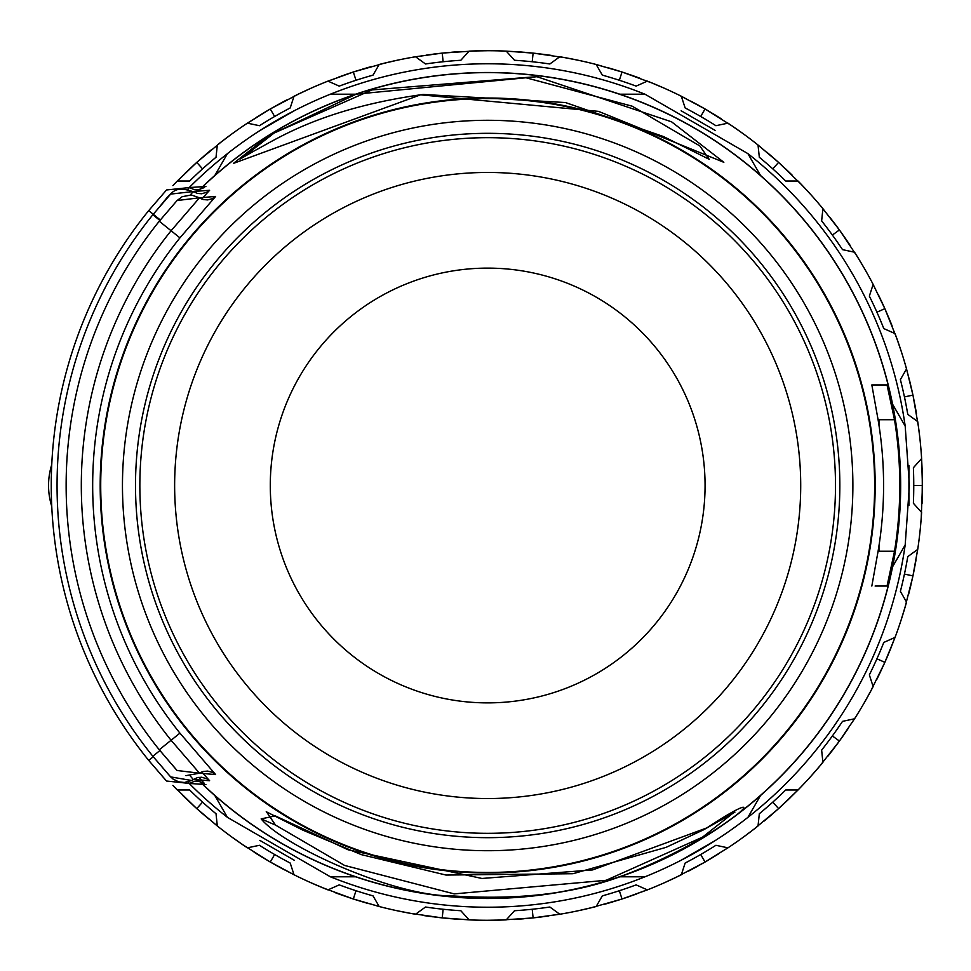 <?xml version="1.0" encoding="UTF-8"?>
<svg xmlns="http://www.w3.org/2000/svg" width="971" height="971" viewBox="0 0 971 971"><rect width="100%" height="100%" fill="white"/><g stroke="black" fill="none" stroke-linecap="round" stroke-linejoin="round"><path stroke-width="1.46" d="M878.087 551.273L878.973 551.261M871.837 586.035L878.087 551.249A395.913 395.913 0 0 0 878.087 419.727L871.837 384.941L887.033 384.941L894.509 419.727A412.129 412.129 0 0 1 894.522 551.249L887.033 586.035L875.114 586.035M199.638 781.315A412.881 412.881 0 0 0 900.433 475.754A412.881 412.881 0 0 0 199.638 189.685M176.212 769.542L159.268 749.77A421.523 421.523 0 0 1 159.268 221.23L177.062 200.536L199.492 197.805L171.09 230.734A406.364 406.364 0 0 0 171.09 740.266L199.492 773.195L177.098 770.501L159.268 749.77L179.938 733.141L215.635 774.579L212.164 772.224M201.774 771.994L209.615 780.733L207.211 779.009M198.958 777.298L204.201 783.233M261.15 818.881L275.279 815.895L348.055 849.771L481.956 878.464L592.674 869.919L706.852 827.899C787.287 774.834 725.628 836.432 625.312 874.725C577.344 893.429 519.376 900.469 451.43 895.832C394.639 896.391 283.289 846.275 261.15 818.881L275.533 825.083L344.596 865.44L454.197 893.89L606.11 880.296L702.519 837.16L732.862 813.285M207.211 191.991L209.615 190.267L201.774 199.006M212.443 198.545L215.635 196.421L179.938 237.859L159.268 221.23L177.062 200.536M536.975 76.709L356.248 94.138L268.955 135.515L233.501 163.359L420.577 94.83L598.5 111.362L723.832 162.303L671.568 121.824L536.975 76.709L525.177 77.546L632.157 106.179L699.8 145.917L709.194 159.305M199.431 189.733A412.991 412.991 0 0 1 900.663 485.5A412.991 412.991 0 0 1 199.431 781.267M871.824 384.941L875.806 384.941M100.826 494.627A386.956 386.956 0 0 0 496.812 872.346A386.956 386.956 0 0 0 874.519 476.36A386.956 386.956 0 0 0 478.545 98.654A386.956 386.956 0 0 0 100.826 494.627M496.29 850.608A365.217 365.217 0 0 1 122.564 494.118A365.217 365.217 0 0 1 479.055 120.392A365.217 365.217 0 0 1 852.781 476.882A365.217 365.217 0 0 1 496.29 850.608A365.217 365.217 0 0 1 122.564 494.118A365.217 365.217 0 0 1 479.055 120.392A365.217 365.217 0 0 1 852.781 476.882A365.217 365.217 0 0 1 496.29 850.608M139.945 493.705A347.824 347.824 0 0 1 479.468 137.773A347.824 347.824 0 0 1 835.4 477.295A347.824 347.824 0 0 1 495.878 833.227A347.824 347.824 0 0 1 139.945 493.705A347.824 347.824 0 0 1 479.468 137.773A347.824 347.824 0 0 1 835.4 477.295A347.824 347.824 0 0 1 495.878 833.227A347.824 347.824 0 0 1 139.945 493.705M270.29 485.5A217.383 217.383 0 0 0 487.673 702.883A217.383 217.383 0 0 0 705.067 485.5A217.383 217.383 0 0 0 487.673 268.117A217.383 217.383 0 0 0 270.29 485.5M169.367 775.513L172.984 779.021L178.628 781.837L184.405 782.492L191.615 780.49L170.641 776.897L152.835 756.263A430.614 430.614 0 0 1 152.835 214.737L170.641 194.103L193.29 191.53L190.34 194.916M169.743 775.914L152.835 756.263L159.899 750.547M159.899 220.453L152.835 214.737L170.641 194.103M190.34 776.084L193.29 779.47L209.615 780.733M191.615 780.49L197.416 777.601L201.701 777.237L207.126 778.9M188.022 781.91L189.394 783.439L166.526 781.024L148.721 760.414A436.428 436.428 0 0 1 148.721 210.586L166.526 189.976L189.394 187.561L188.022 189.09M165.628 780.041L148.721 760.414L153.236 756.749M160.288 219.968L148.721 210.586L166.526 189.976M242.483 157.715L274.101 133.039L371.954 89.939L525.177 77.546M266.479 811.841L275.533 825.083M878.973 425.213L878.973 419.642L878.075 419.63L878.973 419.642M878.973 551.152L878.112 551.152L878.973 551.152L878.973 545.787M173.372 185.097L172.899 185.595A434.777 434.777 0 0 1 175.909 182.463L196.749 162.4M190.037 168.578L196.203 162.897A434.777 434.777 0 0 1 197.307 161.902M224.046 139.775L227.687 137.02A434.777 434.777 0 0 1 245.724 124.264L270.29 108.97M262.437 113.619L269.635 109.347A434.777 434.777 0 0 1 270.933 108.606M301.69 92.512L305.829 90.582A434.777 434.777 0 0 1 326.11 81.855L353.323 72M344.669 74.913L352.607 72.23A434.777 434.777 0 0 1 354.027 71.769M383.982 63.273L385.366 62.933A434.777 434.777 0 0 1 413.573 57.083L442.23 53.102M442.97 53.029A434.777 434.777 0 0 0 441.489 53.187L433.163 54.158M477.611 50.844L482.174 50.759A434.777 434.777 0 0 1 504.265 51.038L520.602 51.973M533.868 53.187A434.777 434.777 0 0 0 532.375 53.029L524.037 52.252M568.193 58.248L572.684 59.11A434.777 434.777 0 0 1 594.228 63.977L622.023 72M613.32 69.281L621.319 71.769A434.777 434.777 0 0 1 622.739 72.23M655.267 84.319L659.479 86.103A434.777 434.777 0 0 1 679.53 95.352L705.067 108.97M697.117 104.492L704.412 108.606A434.777 434.777 0 0 1 705.711 109.347M735.011 127.941L738.761 130.551A434.777 434.777 0 0 1 756.458 143.769L778.596 162.4M771.751 156.367L778.038 161.902A434.777 434.777 0 0 1 779.155 162.897M803.952 187.185L807.071 190.51A434.777 434.777 0 0 1 821.636 207.114L839.417 229.945M834.623 223.476L838.98 229.338A434.777 434.777 0 0 1 839.854 230.552M839.915 245.76L842.525 249.644L854.565 252.217A434.777 434.777 0 0 1 872.225 282.634L884.86 308.657M881.522 301.338L884.557 307.977A434.777 434.777 0 0 1 885.164 309.336M897.957 341.61L899.437 345.931A434.777 434.777 0 0 1 905.992 367.014L910.155 382.841M911.199 387.247L912.789 394.372A434.777 434.777 0 0 1 913.104 395.84M918.882 429.922L919.464 434.583A434.777 434.777 0 0 1 921.188 452.365L921.503 456.771M921.006 520.929L920.605 525.469A434.777 434.777 0 0 1 918.02 547.401L912.946 575.9M914.548 567.999L913.104 575.16A434.777 434.777 0 0 1 912.789 576.628M904.171 610.249L902.836 614.607A434.777 434.777 0 0 1 895.748 635.532L889.812 650.776M888.064 654.952L885.164 661.664A434.777 434.777 0 0 1 884.557 663.023M869.13 694.119L866.921 698.113A434.777 434.777 0 0 1 855.633 717.096L839.417 741.055M844.09 734.501L839.854 740.448A434.777 434.777 0 0 1 838.98 741.662M817.424 768.862L814.426 772.309A434.777 434.777 0 0 1 799.436 788.537L787.821 800.055M785.308 802.422L779.155 808.103A434.777 434.777 0 0 1 778.038 809.098M751.299 831.225L747.658 833.98A434.777 434.777 0 0 1 729.622 846.736L705.067 862.03M712.92 857.381L705.711 861.653A434.777 434.777 0 0 1 704.412 862.394M673.668 878.488L669.529 880.418A434.777 434.777 0 0 1 649.235 889.145L622.023 899M630.677 896.087L622.739 898.77A434.777 434.777 0 0 1 621.319 899.231M587.892 908.565L583.437 909.596A434.777 434.777 0 0 1 561.784 913.917L533.115 917.898M532.375 917.971A434.777 434.777 0 0 0 533.868 917.813L542.182 916.842M497.747 920.156L493.171 920.241A434.777 434.777 0 0 1 471.093 919.962L442.23 917.898M441.489 917.813A434.777 434.777 0 0 0 442.97 917.971L451.309 918.748M407.517 912.825L402.662 911.89A434.777 434.777 0 0 1 383.084 907.509L380.681 906.902M362.025 901.719L354.027 899.231A434.777 434.777 0 0 1 352.607 898.77M320.078 886.681L315.878 884.897A434.777 434.777 0 0 1 295.815 875.648L281.262 868.159M278.24 866.508L270.933 862.394A434.777 434.777 0 0 1 269.635 861.653M240.335 843.059L236.584 840.449A434.777 434.777 0 0 1 218.888 827.231L196.749 808.6M203.594 814.633L197.307 809.098A434.777 434.777 0 0 1 196.203 808.103M293.558 111.095A421.73 421.73 0 0 0 285.486 115.391M681.763 859.918A421.73 421.73 0 0 0 689.859 855.609M192.974 793.234L189.612 789.981L177.305 789.969A434.777 434.777 0 0 1 172.899 785.405L173.858 786.413M263.396 847.78L259.439 845.292L247.387 847.841A434.777 434.777 0 0 1 217.322 825.993L216.023 813.747A426.075 426.075 0 0 1 189.612 789.981L193.569 793.793M343.625 886.487L339.231 884.884L327.967 889.885A434.777 434.777 0 0 1 294.019 874.762L290.208 863.061A426.075 426.075 0 0 1 259.439 845.292L264.088 848.205M430.141 907.679L425.504 907.023L415.539 914.245A434.777 434.777 0 0 1 379.188 906.526L373.022 895.869A426.075 426.075 0 0 1 339.231 884.884L344.389 886.766M519.169 910.41L514.509 910.737L506.255 919.877A434.777 434.777 0 0 1 469.09 919.877L460.849 910.737A426.075 426.075 0 0 1 425.504 907.023L430.942 907.788M606.826 894.582L602.323 895.869L596.158 906.526A434.777 434.777 0 0 1 559.806 914.245L549.841 907.023A426.075 426.075 0 0 1 514.509 910.737L519.983 910.349M689.276 860.864L685.138 863.061L681.326 874.762A434.777 434.777 0 0 1 647.378 889.885L636.126 884.884A426.075 426.075 0 0 1 602.323 895.869L607.615 894.352M762.915 810.749L759.322 813.747L758.023 825.993A434.777 434.777 0 0 1 727.959 847.841L715.918 845.292A426.075 426.075 0 0 1 685.138 863.061L689.993 860.476M824.525 746.42L821.636 750.098L822.91 762.344A434.777 434.777 0 0 1 798.053 789.969L785.733 789.981A426.075 426.075 0 0 1 759.322 813.747L763.534 810.227M871.412 670.682L869.348 674.881L873.147 686.594A434.777 434.777 0 0 1 854.565 718.783L842.525 721.356A426.075 426.075 0 0 1 821.636 750.098L825.022 745.777M901.525 586.848L900.384 591.388L906.538 602.056A434.777 434.777 0 0 1 895.056 637.401L883.804 642.426A426.075 426.075 0 0 1 869.348 674.881L871.764 669.941M913.553 498.548L913.383 503.269L921.613 512.421A434.777 434.777 0 0 1 917.729 549.38L907.776 556.638A426.075 426.075 0 0 1 900.384 591.388L901.719 586.059M516.875 919.294L531.805 918.032M606.426 903.746L620.772 899.401M690.782 869.919L703.914 862.685M766.277 819.281L777.613 809.486M829.586 754.066L838.641 742.123M877.954 677.115L884.326 663.545M909.257 591.776L912.667 577.187M922.377 493.559L922.159 469.588M922.353 476.251L922.086 503.294M906.963 409.762L907.776 414.362L917.729 421.62A434.777 434.777 0 0 1 921.613 458.579L913.383 467.731A426.075 426.075 0 0 1 913.383 503.269L913.577 497.953M882.056 324.241L883.804 328.574L895.056 333.599A434.777 434.777 0 0 1 906.538 368.944L900.384 379.612A426.075 426.075 0 0 1 907.776 414.362L906.829 408.961M782.371 177.766L785.733 181.019L798.053 181.031A434.777 434.777 0 0 1 822.91 208.656L821.636 220.903A426.075 426.075 0 0 1 842.525 249.644L839.454 245.093M711.949 123.22L715.918 125.708L727.959 123.159A434.777 434.777 0 0 1 758.023 145.007L759.322 157.253A426.075 426.075 0 0 1 785.733 181.019L781.789 177.208M631.247 84.343L636.126 86.116L647.378 81.115A434.777 434.777 0 0 1 681.326 96.238L685.138 107.939A426.075 426.075 0 0 1 715.918 125.708L711.258 122.795M544.707 63.249L549.841 63.977L559.806 56.755A434.777 434.777 0 0 1 596.158 64.474L602.323 75.131A426.075 426.075 0 0 1 636.126 86.116L630.956 84.234M456.176 60.59L460.849 60.263L469.09 51.123A434.777 434.777 0 0 1 506.255 51.123L514.509 60.263A426.075 426.075 0 0 1 549.841 63.977L544.403 63.212M368.519 76.418L373.022 75.131L379.188 64.474A434.777 434.777 0 0 1 415.539 56.755L425.504 63.977A426.075 426.075 0 0 1 460.849 60.263L455.363 60.651M286.069 110.136L290.208 107.939L294.019 96.238A434.777 434.777 0 0 1 327.967 81.115L339.231 86.116A426.075 426.075 0 0 1 373.022 75.131L367.742 76.648M212.431 160.251L216.023 157.253L217.322 145.007A434.777 434.777 0 0 1 247.387 123.159L259.439 125.708A426.075 426.075 0 0 1 290.208 107.939L285.353 110.524M458.482 51.706L443.541 52.968M368.919 67.254L354.573 71.599M284.564 101.081L271.431 108.315M209.068 151.719L197.732 161.514M208.595 818.881L199.006 810.627M185.17 797.786L189.685 802.095M284.005 869.615L272.912 863.535M256.708 853.861L262.024 857.138M368.312 903.576L356.211 899.923M338.345 893.83L344.22 895.93M457.851 919.258L445.24 918.202M426.5 915.956L432.69 916.782M548.676 915.981L536.138 917.571M517.337 919.258L523.563 918.797M636.855 893.878L624.911 898.054M606.875 903.613L612.859 901.865M718.491 853.946L707.677 860.5M691.194 869.7L696.693 866.739M790.054 797.907L780.842 806.561M766.629 818.99L771.387 814.948M848.399 728.201L841.189 738.591M829.865 753.702L833.688 748.762M890.977 647.9L886.086 659.564M878.148 676.702L880.855 671.07M915.932 560.498L913.565 572.926M909.378 591.327L910.847 585.258M909.414 379.831L912.303 392.138M916.054 411.231L914.84 404.519M878.233 294.456L883.622 305.889M891.038 323.258L888.671 317.468M619.777 94.199L644.962 94.199L747.901 153.624L760.499 175.448M214.846 175.448L227.445 153.624A421.851 421.851 0 0 1 330.371 94.199L355.58 94.199M892.592 404.252L905.19 426.075L909.402 485.5L905.19 544.925L892.592 566.748M715.506 130.612L681.144 110.779M259.827 130.612L294.249 110.743M355.58 876.801L330.383 876.801L227.445 817.376L214.846 795.552M760.499 795.552L747.901 817.376A421.851 421.851 0 0 1 644.975 876.801L619.777 876.801M908.929 505.369L908.929 465.631M747.913 153.649A421.717 421.717 0 0 1 905.178 426.051M905.178 544.949A421.717 421.717 0 0 1 747.913 817.339M715.506 840.401L681.096 860.257M644.938 876.801A421.717 421.717 0 0 1 330.407 876.801M259.84 840.388L294.201 860.221M227.432 817.351A421.717 421.717 0 0 1 189.284 783.512M869.227 277.063A434.777 434.777 0 0 1 873.147 284.406L869.348 296.119A426.075 426.075 0 0 1 883.804 328.574L881.753 323.489M189.284 187.488A421.717 421.717 0 0 1 227.432 153.661M330.407 94.199A421.717 421.717 0 0 1 644.938 94.199M172.899 185.595A434.777 434.777 0 0 1 177.305 181.031L189.612 181.019A426.075 426.075 0 0 1 216.023 157.253L211.812 160.773M214.591 812.557L216.023 813.747M288.557 862.187L290.208 863.061M371.225 895.359L373.022 895.869M458.98 910.616L460.849 910.737M547.996 907.29L549.841 907.023M634.366 885.528L636.126 884.884M714.34 846.287L715.918 845.292M784.398 791.28L785.733 789.981M841.493 722.91L842.525 721.356M883.112 644.149L883.804 642.426M907.46 558.471L907.776 556.638M531.016 918.105L516.196 919.343M518.684 919.173L514.229 919.464M913.456 469.673L913.383 467.731M900.845 381.421L900.384 379.612M870.174 297.794L869.348 296.119M822.789 222.371L821.636 220.903M760.766 158.443L759.322 157.253M686.8 108.813L685.138 107.939M604.12 75.641L602.323 75.131M516.366 60.384L514.509 60.263M427.349 63.71L425.504 63.977M340.979 85.472L339.231 86.116M261.017 124.713L259.427 125.708M190.947 179.72L189.612 181.019M444.33 52.895L459.162 51.657M456.661 51.827L461.116 51.536M533.115 53.102L520.614 51.973M535.215 53.332L549.987 55.213M547.51 54.862L551.929 55.493M624.037 72.655L638.081 77.571M635.738 76.709L639.925 78.25M706.888 110.039L719.608 117.758M717.496 116.435L721.271 118.802M780.162 163.82L791.001 174.015M789.205 172.28L792.397 175.387M840.655 231.656L849.127 243.879M847.744 241.815L850.22 245.517M861.423 263.359L859.068 259.463M885.71 310.586L891.463 324.314M890.541 321.996L892.191 326.135M912.946 395.1L910.155 382.853M913.383 397.175L916.151 411.789M915.726 409.337L916.49 413.731M913.76 485.5L922.098 485.5L913.76 485.5M921.224 518.065L922.45 485.876L921.613 458.579M922.45 485.876A434.777 434.777 0 0 0 922.45 485.124M198.327 160.992L209.602 151.282M207.685 152.884L211.108 150.019M272.111 107.927L285.158 100.766M282.962 101.931L286.906 99.855M355.325 71.356L369.575 67.072M367.184 67.752L371.468 66.538M392.709 61.222L388.667 62.144M918.615 427.92L918.432 426.512M921.491 456.601L922.232 471.821M912.874 394.736A434.777 434.777 0 0 1 913.031 395.476L906.538 368.944M913.031 395.476L918.53 427.216M912.606 395.173L904.523 396.896M897.228 339.571L896.755 338.236M884.715 308.317A434.777 434.777 0 0 1 885.018 309.009L873.147 284.406M885.018 309.009L896.998 338.903M884.545 308.802L876.983 312.164M857.939 257.618L857.199 256.405M839.199 229.642A434.777 434.777 0 0 1 839.636 230.248L822.91 208.656M839.636 230.248L857.575 257.012M839.138 230.151L832.438 235.006M802.471 185.607L801.488 184.587M778.317 162.145A434.777 434.777 0 0 1 778.876 162.655L758.023 145.007M778.876 162.655L801.985 185.097M778.366 162.655L772.831 168.808M733.239 126.716L732.061 125.914M704.74 108.788A434.777 434.777 0 0 1 705.383 109.165L681.326 96.238M705.383 109.165L732.656 126.315M704.885 109.274L700.746 116.435M653.277 83.494L651.966 82.96M621.671 71.89A434.777 434.777 0 0 1 622.387 72.121L596.158 64.474M622.387 72.121L652.621 83.227M621.913 72.34L619.364 80.205M566.081 57.847L564.685 57.592M532.751 53.065A434.777 434.777 0 0 1 533.492 53.15L506.255 51.123M533.492 53.15L565.377 57.726M533.079 53.454L532.217 61.683M475.45 50.893L474.03 50.941M441.854 53.15A434.777 434.777 0 0 1 442.606 53.065L415.539 56.755M442.606 53.065L474.746 50.917M442.266 53.454L443.128 61.683M352.959 72.121A434.777 434.777 0 0 1 353.675 71.89L327.967 81.115M353.675 71.89L384.674 63.103M353.432 72.34L355.981 80.205M299.736 93.434L298.461 94.053M269.962 109.165A434.777 434.777 0 0 1 270.606 108.788L247.387 123.159M270.606 108.788L299.104 93.75M270.46 109.274L274.599 116.435M222.335 141.086L221.206 141.948M196.47 162.655A434.777 434.777 0 0 1 197.028 162.145L177.305 181.031M197.028 162.145L221.776 141.511M196.979 162.655L202.514 168.808M195.183 807.18L184.344 796.985M186.141 798.72L182.949 795.613M270.29 862.03L281.25 868.147M268.457 860.961L255.737 853.242M257.849 854.565L254.086 852.198M353.323 899L381.118 907.023M351.32 898.345L337.265 893.429M339.607 894.291L335.42 892.75M440.13 917.668L425.371 915.787M427.835 916.139L423.429 915.507M620.02 899.644L605.77 903.928M608.174 903.248L603.877 904.462M703.235 863.073L690.187 870.234M692.384 869.069L688.439 871.145M778.596 808.6L787.809 800.068M777.018 810.008L765.755 819.718M767.66 818.116L764.238 820.981M838.167 742.754L829.161 754.601M830.703 752.634L827.947 756.142M884.86 662.343L889.8 650.788M883.998 664.261L877.65 677.722M878.743 675.476L876.777 679.482M912.509 577.963L909.087 592.444M909.693 590.016L908.601 594.349M197.028 808.855A434.777 434.777 0 0 1 196.47 808.345L217.322 825.993M196.47 808.345L173.372 785.903M196.979 808.345L202.514 802.192M242.107 844.285L243.284 845.086M270.606 862.212A434.777 434.777 0 0 1 269.962 861.835L294.019 874.762M269.962 861.835L242.689 844.685M270.46 861.726L274.599 854.565M322.069 887.506L323.379 888.04M353.675 899.11A434.777 434.777 0 0 1 352.959 898.879L379.188 906.526M352.959 898.879L322.724 887.773M353.432 898.661L355.981 890.795M409.264 913.153L410.672 913.408M442.606 917.935A434.777 434.777 0 0 1 441.854 917.85L469.09 919.877M441.854 917.85L409.968 913.274M442.266 917.546L443.128 909.317M499.895 920.107L501.315 920.059M533.492 917.85A434.777 434.777 0 0 1 532.751 917.935L559.806 914.245M532.751 917.935L500.599 920.083M533.079 917.546L532.217 909.317M589.992 908.067L591.363 907.727M622.387 898.879A434.777 434.777 0 0 1 621.671 899.11L647.378 889.885M621.671 899.11L590.671 907.897M621.913 898.661L619.364 890.795M675.61 877.566L676.884 876.947M705.383 861.835A434.777 434.777 0 0 1 704.74 862.212L727.959 847.841M704.74 862.212L676.253 877.25M704.885 861.726L700.746 854.565M753.011 829.914L754.139 829.052M778.876 808.345A434.777 434.777 0 0 1 778.317 808.855L798.053 789.969M778.317 808.855L753.581 829.489M778.366 808.345L772.831 802.192M818.832 767.224L819.742 766.143M839.636 740.752A434.777 434.777 0 0 1 839.199 741.359L854.565 718.783M839.199 741.359L819.281 766.689M839.138 740.849L832.438 735.994M870.162 692.214L870.841 690.964M885.018 661.991A434.777 434.777 0 0 1 884.715 662.683L895.056 637.401M884.715 662.683L870.502 691.595M884.545 662.198L876.983 658.836M904.79 608.174L905.178 606.814M913.031 575.524A434.777 434.777 0 0 1 912.874 576.264L917.729 549.38M912.874 576.264L904.984 607.494M912.606 575.827L904.523 574.104M921.176 518.805L921.285 517.361M922.147 501.789L922.268 498.074M829.974 217.431L837.621 227.493M848.496 242.932L844.976 237.774M766.762 152.119L776.339 160.373M790.176 173.214L785.66 168.905M691.34 101.385L702.434 107.465M718.637 117.139L713.321 113.862M607.033 67.424L619.146 71.077M637.012 77.17L631.126 75.07M517.494 51.742L530.105 52.798M548.846 55.044L542.655 54.218M426.67 55.019L439.208 53.429M458.021 51.742L451.782 52.203M338.503 77.122L350.446 72.946M368.482 67.387L362.486 69.135M256.854 117.054L267.668 110.5M284.151 101.3L278.653 104.261M185.291 173.093L194.503 164.439M208.716 152.01L203.959 156.052M916.041 411.121L913.226 396.399M891.22 323.683L885.394 309.87M848.751 243.32L840.194 231.013M790.503 173.542L779.579 163.286M719.026 117.394L706.208 109.638M637.437 77.328L623.285 72.412M549.307 55.116L534.438 53.247M918.202 424.897L919.731 436.974M921.224 452.935L921.054 450.617M896.039 336.269L901.173 351.15M904.984 363.506L904.329 361.261M856.082 254.633L864.202 268.117M870.502 279.405L869.385 277.354M800.031 183.082L810.773 194.576M819.281 204.311L817.776 202.538M730.338 124.737L743.228 133.755M753.581 141.511L751.724 140.091M650.024 82.171L664.516 88.312M676.253 93.75L674.141 92.743M562.622 57.228L578.073 60.226M590.671 63.103L588.414 62.557M471.942 51.014L487.673 50.723M500.599 50.917L498.269 50.856M381.943 63.77L397.285 60.226M409.968 57.726L407.674 58.151M296.58 94.976L310.829 88.312M322.724 83.227L320.564 84.125M219.555 143.235L232.118 133.755M242.689 126.315L240.772 127.638M184.842 797.458L195.766 807.714M256.32 853.606L269.137 861.362M337.908 893.672L352.06 898.588M426.038 915.884L440.919 917.753M175.314 787.918L172.899 785.405M245.02 846.263L232.118 837.245M221.776 829.489L223.621 830.909M325.321 888.829L310.829 882.688M299.104 877.25L301.204 878.257M412.724 913.772L397.285 910.774M384.674 907.897L386.944 908.443M503.403 919.986L487.673 920.277M474.746 920.083L477.077 920.144M593.402 907.23L578.073 910.774M565.377 913.274L567.671 912.849M678.765 876.024L664.516 882.688M652.621 887.773L654.782 886.875M755.79 827.765L743.228 837.245M732.656 844.685L734.574 843.362M821.09 764.541L810.773 776.424M801.985 785.903L803.587 784.216M871.824 689.119L864.202 702.883M857.575 713.988L858.789 711.998M905.761 604.799L901.173 619.85M896.998 632.097L897.774 629.888M921.321 516.79L920.411 527.52M918.53 543.784L918.833 541.478M100.923 509.362A387.478 387.478 0 0 0 504.18 872.638A387.478 387.478 0 0 0 875.053 476.348A387.478 387.478 0 0 0 483.097 98.047A387.478 387.478 0 0 0 100.923 509.362M179.938 733.141A395.003 395.003 0 0 1 179.938 237.859M878.973 551.249L894.522 551.249M894.509 419.727L878.973 419.727M495.987 837.572A352.17 352.17 0 0 1 135.6 493.814A352.17 352.17 0 0 1 479.358 133.428A352.17 352.17 0 0 1 839.745 477.186A352.17 352.17 0 0 1 495.987 837.572M174.719 492.892A313.038 313.038 0 0 1 480.293 172.547A313.038 313.038 0 0 1 800.626 478.108A313.038 313.038 0 0 1 495.064 798.453A313.038 313.038 0 0 1 174.719 492.892M212.394 198.667L207.673 199.917L203.534 199.577L199.492 197.805L215.635 196.421M185.959 775.647L199.492 773.195L215.635 774.579M207.126 192.1L201.701 193.763L197.416 193.399L193.29 191.53L209.615 190.267M204.602 187.452L197.878 189.94L194.491 189.746L189.394 187.561L205.888 186.42M204.286 783.294L197.878 781.06L194.491 781.254L189.394 783.439L205.888 784.58M240.395 158.904L253.419 151.342C274.344 140.552 319.811 108.74 423.089 94.454L420.577 94.83M703.623 829.78L706.852 827.899M51.742 464.672A69.56 69.56 0 0 0 51.742 506.328M199.492 197.805L191.36 194.977L182.22 196.676L177.086 200.512L159.268 221.23M199.492 773.195L203.376 771.46L207.673 771.083L212.394 772.333M193.957 192.003C172.073 184.356 172.68 192.319 152.835 214.737M423.089 94.454L565.45 102.538L663.509 136.559L709.267 159.329M734.95 812.108L703.659 829.756L666.082 847.355L572.975 873.718L446.005 875.053L361.333 854.626L303.001 830.217L266.236 811.732"/></g></svg>
